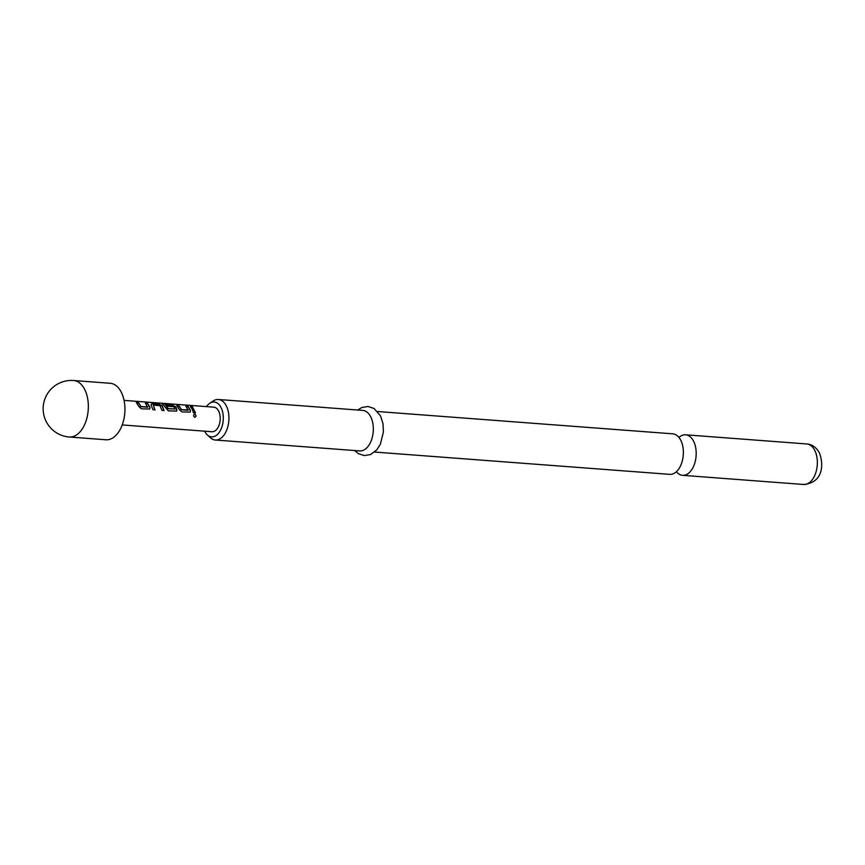 <?xml version="1.0" encoding="UTF-8"?>
<svg xmlns="http://www.w3.org/2000/svg" width="865" height="865" viewBox="0 0 865 865"><rect width="100%" height="100%" fill="white"/><g stroke="black" fill="none" stroke-linecap="round" stroke-linejoin="round"><path stroke-width="1.3" d="M194.787 417.341C193.187 416.141 193.144 415.07 194.668 414.14C196.409 415.319 196.452 416.379 194.787 417.341L194.874 417.341M194.257 414.216L194.517 414.216C196.269 415.362 196.312 416.411 194.647 417.341M377.627 411.524L672.797 433.83A20.317 12.045 94.3 0 1 680.874 440.48A20.317 12.045 94.3 0 1 682.453 444.805A20.317 12.045 94.3 0 1 680.928 464.959A20.317 12.045 94.3 0 1 669.737 474.355L374.567 452.049M145.385 403.414L147.461 403.566L149.861 407.512L149.613 409.069M136.313 402.722L138.389 402.885L140.887 406.691L147.601 407.199L145.461 403.198L147.537 403.35L149.991 407.372L149.688 409.015L141.363 408.821L138.843 406.528L136.389 402.506L138.476 402.668L141.017 406.561L147.818 406.928M150.932 405.069L151.753 403.89L159.019 404.442L162.079 405.912L163.928 410.637M153.321 405.155L154.997 409.859L152.921 409.696L151.029 404.885L151.829 403.674L159.095 404.225L162.177 405.717L164.069 410.54L161.993 410.388L160.036 405.663L153.321 405.155L154.857 409.945M166.567 405.015L172.524 405.458L175.573 406.928L176.86 409.556L176.611 411.102M164.793 403.955L168.113 408.756L175.033 408.994L173.768 406.701L167.864 406.258L166.642 404.798L172.6 405.242L175.681 406.745L176.406 407.999L176.676 411.059L168.361 410.864L162.252 403.717L162.804 403.339L173.011 404.571L164.75 403.998L168.232 408.615L175.033 408.994M185.878 406.474L187.954 406.626L190.365 410.572L190.105 412.129M176.806 405.782L178.893 405.945L181.38 409.761L188.094 410.259L185.953 406.258L188.04 406.409L190.495 410.432L190.181 412.075L181.855 411.891L179.347 409.599L176.893 405.566L178.969 405.728L181.509 409.621L188.31 409.988M190.311 406.81L192.387 406.961L195.36 413.016M121.457 392.548A28.329 16.792 -85.7 0 0 110.19 383.282L73.601 380.514A28.329 16.792 94.3 0 1 84.867 389.78A28.329 16.792 94.3 0 1 86.1 420.801A28.329 16.792 94.3 0 1 69.33 437.009L105.919 439.777A28.329 16.792 -85.7 0 0 122.689 423.569A28.329 16.792 -85.7 0 0 121.457 392.548M204.616 431.181A17.473 10.358 -85.7 0 0 207.297 434.89A17.473 10.358 -85.7 0 0 220.564 430.132A17.473 10.358 -85.7 0 0 221.148 407.739A17.473 10.358 -85.7 0 0 209.676 403.339A17.473 10.358 -85.7 0 0 206.476 406.615M209.676 403.339L213.114 401.025A20.317 12.045 94.3 0 1 218.369 399.489A20.317 12.045 94.3 0 1 226.446 406.139A20.317 12.045 94.3 0 1 227.333 428.38A20.317 12.045 94.3 0 1 215.309 440.015A20.317 12.045 94.3 0 1 210.346 437.701L207.297 434.89M676.376 471.717A20.317 12.045 -85.7 0 0 682.55 475.328A20.317 12.045 -85.7 0 0 694.584 463.705A20.317 12.045 -85.7 0 0 693.698 441.453A20.317 12.045 -85.7 0 0 685.61 434.803A20.317 12.045 -85.7 0 0 678.971 437.441M215.309 440.015L359.689 450.925A20.317 12.045 -85.7 0 0 371.723 439.301A20.317 12.045 -85.7 0 0 370.836 417.049A20.317 12.045 -85.7 0 0 362.749 410.399L218.369 399.489M122.214 424.942L211.957 431.732A12.315 7.298 -85.7 0 0 219.245 424.683A12.315 7.298 -85.7 0 0 218.704 411.199A12.315 7.298 -85.7 0 0 213.806 407.166L124.063 400.387M151.029 404.885L151.753 403.89M162.252 403.717L171.529 403.998M192.257 409.199L190.387 406.593L192.463 406.745L195.501 412.919L193.425 412.756L192.257 409.199M171.497 404.247L172.957 404.809M162.198 403.944L162.771 403.587M806.775 443.961C812.17 444.372 816.43 447.443 819.566 453.163C823.729 464.559 823.35 482.627 803.715 484.486A20.317 12.045 -85.7 0 0 815.738 472.863A20.317 12.045 -85.7 0 0 814.862 450.611A20.317 12.045 -85.7 0 0 806.775 443.961L685.61 434.803M357.764 410.021L361.689 407.566L367.949 406.464L374.156 408.529L380.6 416.043L383.022 423.785L383.4 432.1L380.351 444.242L376.664 449.984L370.598 454.525L364.349 455.596L358.326 453.638L354.693 450.546M803.715 484.486L682.55 475.328M73.601 380.514A28.329 28.329 0 0 0 45.845 420.833A28.329 28.329 0 0 0 69.33 437.009"/></g></svg>
